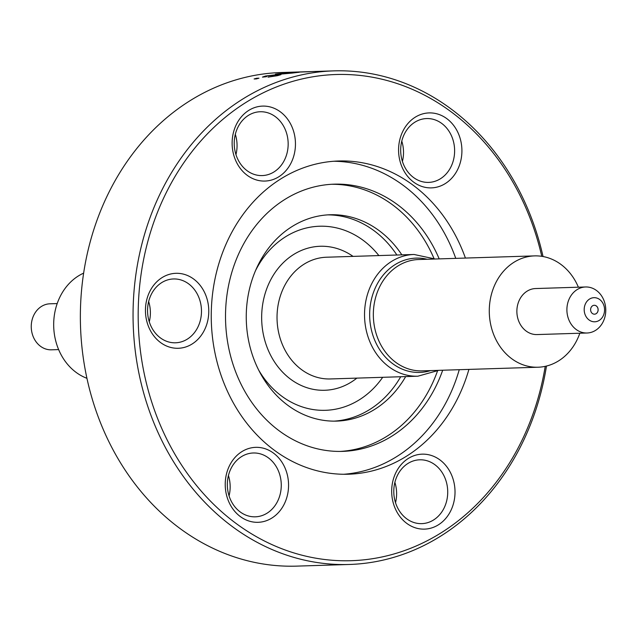 <?xml version="1.0" encoding="UTF-8"?>
<svg xmlns="http://www.w3.org/2000/svg" width="637" height="637" viewBox="0 0 637 637"><rect width="100%" height="100%" fill="white"/><g stroke="black" fill="none" stroke-linecap="round" stroke-linejoin="round"><path stroke-width="0.96" d="M594.217 305.282A4.459 3.758 -91.8 0 1 597.586 307.536A4.459 3.758 -91.8 0 1 597.546 312.098A4.459 3.758 -91.8 0 1 594.496 314.192M58.636 349.594L51.406 349.817A23.02 19.436 -91.8 0 1 40.72 346.44A23.02 19.436 -91.8 0 1 31.85 320.865A23.02 19.436 -91.8 0 1 49.965 303.801L57.195 303.57M86.943 378.306A55.698 47.027 -91.8 0 1 76.599 372.741A55.698 47.027 -91.8 0 1 53.842 320.005A55.698 47.027 -91.8 0 1 83.638 273.138M597.586 312.09A4.459 3.758 -91.8 0 1 594.512 314.184A4.459 3.758 -91.8 0 1 591.128 311.947A4.459 3.758 -91.8 0 1 591.16 307.376A4.459 3.758 -91.8 0 1 594.233 305.282A4.459 3.758 -91.8 0 1 597.625 307.52A4.459 3.758 -91.8 0 1 597.586 312.09M599.68 299.501A12.071 10.192 88.2 0 0 585.674 303.347A12.071 10.192 88.2 0 0 589.074 319.965A12.071 10.192 88.2 0 0 603.08 316.127A12.071 10.192 88.2 0 0 599.68 299.501M596.455 290.464A23.02 19.436 88.2 0 0 585.618 286.976A23.02 19.436 88.2 0 0 567.527 303.937A23.02 19.436 88.2 0 0 576.214 329.512A23.02 19.436 88.2 0 0 587.059 333A23.02 19.436 88.2 0 0 605.15 316.032A23.02 19.436 88.2 0 0 596.455 290.464M585.618 286.976L535.59 288.545A23.02 19.436 88.2 0 0 517.499 305.513A23.02 19.436 88.2 0 0 526.186 331.081A23.02 19.436 88.2 0 0 537.031 334.568L587.059 333M578.388 287.207A55.698 47.027 88.2 0 0 560.791 264.323A55.698 47.027 88.2 0 0 534.562 255.891A55.698 47.027 88.2 0 0 490.801 296.93A55.698 47.027 88.2 0 0 511.822 358.79A55.698 47.027 88.2 0 0 538.058 367.223A55.698 47.027 88.2 0 0 579.829 333.223M534.562 255.891L418.628 259.53A55.698 47.027 88.2 0 0 374.859 300.568A55.698 47.027 88.2 0 0 395.888 362.437A55.698 47.027 88.2 0 0 422.124 370.869L538.058 367.223M405.673 376.586A103.226 87.158 -91.8 0 1 336.662 421.105A103.226 87.158 -91.8 0 1 288.043 405.474A103.226 87.158 -91.8 0 1 249.075 290.814A103.226 87.158 -91.8 0 1 330.189 214.757A103.226 87.158 -91.8 0 1 401.851 254.856M450.391 511.503A37.503 31.667 -91.8 0 1 406.86 523.447A37.503 31.667 -91.8 0 1 396.31 471.778A37.503 31.667 88.2 0 1 439.833 459.834A37.503 31.667 88.2 0 1 450.391 511.503M443.782 508.637A31.93 26.961 -91.8 0 1 421.758 523.638A31.93 26.961 -91.8 0 1 397.488 507.578A31.93 26.961 -91.8 0 1 397.727 474.812A31.93 26.961 88.2 0 1 419.751 459.803A31.93 26.961 88.2 0 1 444.021 475.871A31.93 26.961 88.2 0 1 443.782 508.637M283.935 504.687A37.503 31.667 -91.8 0 1 240.404 516.631A37.503 31.667 -91.8 0 1 229.853 464.962A37.503 31.667 88.2 0 1 273.377 453.018A37.503 31.667 88.2 0 1 283.935 504.687M277.326 501.821A31.93 26.961 -91.8 0 1 255.302 516.822A31.93 26.961 -91.8 0 1 231.032 500.762A31.93 26.961 -91.8 0 1 231.271 467.996A31.93 26.961 88.2 0 1 253.295 452.987A31.93 26.961 88.2 0 1 277.565 469.055A31.93 26.961 88.2 0 1 277.326 501.821M204.151 330.651A37.503 31.667 -91.8 0 1 160.628 342.602A37.503 31.667 -91.8 0 1 150.069 290.934A37.503 31.667 88.2 0 1 193.6 278.99A37.503 31.667 88.2 0 1 204.151 330.651M197.542 327.784A31.93 26.961 -91.8 0 1 175.517 342.794A31.93 26.961 -91.8 0 1 151.256 326.725A31.93 26.961 -91.8 0 1 151.495 293.968A31.93 26.961 88.2 0 1 173.519 278.958A31.93 26.961 88.2 0 1 197.781 295.027A31.93 26.961 88.2 0 1 197.542 327.784M290.83 163.438A37.503 31.667 -91.8 0 1 247.299 175.382A37.503 31.667 -91.8 0 1 236.749 123.721A37.503 31.667 88.2 0 1 280.272 111.778A37.503 31.667 88.2 0 1 290.83 163.438M284.221 160.572A31.93 26.961 -91.8 0 1 262.197 175.581A31.93 26.961 -91.8 0 1 237.927 159.513A31.93 26.961 -91.8 0 1 238.166 126.747A31.93 26.961 88.2 0 1 260.191 111.746A31.93 26.961 88.2 0 1 284.46 127.806A31.93 26.961 88.2 0 1 284.221 160.572M457.286 170.254A37.503 31.667 -91.8 0 1 413.755 182.198A37.503 31.667 -91.8 0 1 403.205 130.537A37.503 31.667 88.2 0 1 446.728 118.586A37.503 31.667 88.2 0 1 457.286 170.254M450.678 167.388A31.93 26.961 -91.8 0 1 428.653 182.397A31.93 26.961 -91.8 0 1 404.384 166.329A31.93 26.961 -91.8 0 1 404.622 133.563A31.93 26.961 88.2 0 1 426.647 118.562A31.93 26.961 88.2 0 1 450.916 134.622A31.93 26.961 88.2 0 1 450.678 167.388M437.5 371.005A133.674 112.86 -91.8 0 1 429.808 388.713A133.674 112.86 -91.8 0 1 340.102 451.426M442.691 370.224A133.674 112.86 88.2 0 1 434.776 388.562A133.674 112.86 -91.8 0 1 342.595 451.378A133.674 112.86 -91.8 0 1 241.009 384.127A133.674 112.86 -91.8 0 1 242.012 246.989A133.674 112.86 88.2 0 1 334.202 184.165A133.674 112.86 88.2 0 1 439.196 258.885M343.654 474.27A156.694 132.297 -91.8 0 0 446.895 400.896A156.694 132.297 88.2 0 0 459.253 369.699M455.758 258.367A156.694 132.297 88.2 0 0 333.82 161.249M468.912 369.396A156.694 132.297 88.2 0 1 456.546 400.585A156.694 132.297 -91.8 0 1 348.487 474.223A156.694 132.297 -91.8 0 1 229.408 395.394A156.694 132.297 -91.8 0 1 230.586 234.631A156.694 132.297 88.2 0 1 338.653 160.994A156.694 132.297 88.2 0 1 465.416 258.057M545.216 366.347A243.207 205.345 -91.8 0 1 518.932 446.402A243.207 205.345 88.2 0 1 236.653 523.877A243.207 205.345 88.2 0 1 168.2 188.815A243.207 205.345 -91.8 0 1 372.438 77.228A243.207 205.345 -91.8 0 1 541.761 256.313M543.043 256.528A246.917 208.482 88.2 0 0 333.828 70.874A246.917 208.482 88.2 0 0 163.534 186.912A246.917 208.482 -91.8 0 0 161.687 440.255A246.917 208.482 -91.8 0 0 349.331 564.47A246.917 208.482 -91.8 0 0 519.617 448.432A246.917 208.482 88.2 0 0 546.482 366.052M256.671 78.255A246.917 208.482 -91.8 0 0 254.107 78.972L256.408 78.9A246.917 208.482 -91.8 0 1 258.964 78.176L256.671 78.255L256.783 78.797M266.513 76.711L262.452 77.109L265.581 76.01L278.321 74.497L281.028 74.625L277.66 75.644M277.628 75.644L268.026 77.149L275.956 75.699C278.528 75.055 278.473 74.816 275.781 74.975L267.237 75.954M276.004 75.986L275.956 75.699C278.528 75.055 278.473 74.816 275.781 74.975M267.253 75.954L265.51 76.559L266.465 76.719M292.399 73.056L296.922 72.499A246.917 208.482 -91.8 0 1 299.223 72.276L287.534 72.825M292.415 73.056L282.525 73.956M282.581 73.948L275.415 74.171A246.917 208.482 -91.8 0 1 278.027 73.773L291.244 72.706M291.284 72.706L284.898 72.905A246.917 208.482 -91.8 0 1 287.518 72.642M294.748 72.132A246.917 208.482 -91.8 0 0 292.12 72.284L308.204 71.782A246.917 208.482 -91.8 0 1 310.832 71.631L294.756 72.204M333.828 70.874L281.132 72.53A246.917 208.482 88.2 0 0 110.838 188.568A246.917 208.482 -91.8 0 0 108.991 441.903A246.917 208.482 -91.8 0 0 296.635 566.126L349.331 564.47M331.718 184.276A133.674 112.86 -91.8 0 1 433.964 258.423M401.78 141.127A31.93 26.961 -91.8 0 1 402.417 161.432M235.324 134.311A31.93 26.961 -91.8 0 1 235.961 154.616M148.652 301.532A31.93 26.961 -91.8 0 1 149.289 321.828M228.428 475.56A31.93 26.961 -91.8 0 1 229.065 495.857M394.884 482.376A31.93 26.961 -91.8 0 1 395.521 502.673M265.581 76.01L265.645 76.424M430.612 370.599A57.179 48.277 -91.8 0 1 392.806 363.767A57.179 48.277 -91.8 0 1 372.908 294.063A57.179 48.277 -91.8 0 1 427.116 259.259M435.23 259.012L414.042 254.474A60.897 51.414 88.2 0 0 366.195 299.342A60.897 51.414 88.2 0 0 389.183 366.984A60.897 51.414 88.2 0 0 417.864 376.204L438.726 370.344M417.864 376.204L330.364 378.951A60.897 51.414 -91.8 0 1 301.683 369.731A60.897 51.414 -91.8 0 1 278.695 302.089A60.897 51.414 -91.8 0 1 326.542 257.221L414.042 254.474M353.049 256.385A72.037 60.818 88.2 0 0 270.215 280.774A72.037 60.818 88.2 0 0 290.822 379.365A72.037 60.818 88.2 0 0 356.871 378.115M382.694 377.303A92.086 77.746 -91.8 0 1 282.008 396.365A92.086 77.746 -91.8 0 1 258.686 370.105M255.564 270.542A92.086 77.746 -91.8 0 1 378.872 255.58M334.178 421.137A103.226 87.158 88.2 0 0 400.705 376.738M396.883 255.015A103.226 87.158 88.2 0 0 327.705 214.876M277.979 75.572L277.907 75.078"/></g></svg>
